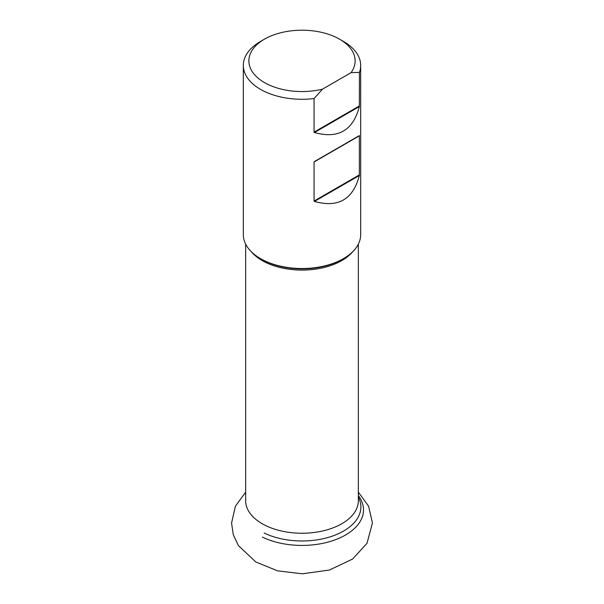 <?xml version="1.0" encoding="UTF-8"?>
<svg xmlns="http://www.w3.org/2000/svg" width="604" height="604" viewBox="0 0 604 604"><rect width="100%" height="100%" fill="white"/><g stroke="black" fill="none" stroke-linecap="round" stroke-linejoin="round"><path stroke-width="0.91" d="M358.346 495.65A61.517 35.515 180 0 1 338.882 538.338A61.517 35.515 180 0 1 262.453 537.115M314.057 98.558A58.679 33.877 180 0 1 243.321 65.406L243.321 234.646A58.679 33.877 0 0 0 260.505 258.603A58.679 33.877 0 0 0 314.057 267.806A58.679 33.877 0 0 0 343.495 258.603A58.679 33.877 0 0 0 360.679 234.646L360.679 65.406A58.679 33.877 180 0 1 359.425 72.367L351.045 72.676A53.137 30.676 0 0 0 339.569 39.184A53.137 30.676 0 0 0 264.431 39.184A53.137 30.676 0 0 0 257.855 77.946A53.137 30.676 0 0 0 322.438 89.196L314.057 98.558L314.057 132.125L314.442 132.502C338.134 139.154 353.106 130.509 359.35 106.576L359.425 72.367M314.057 161.993L314.057 201.056L314.442 201.434C338.134 208.086 353.106 199.448 359.35 175.507L359.35 135.598L314.057 161.993L359.425 135.794M243.321 65.406A58.679 33.877 180 0 1 260.505 41.45L264.431 39.184M339.569 39.184L343.495 41.45A58.679 33.877 180 0 1 360.679 65.406M351.045 72.676L322.438 89.196M245.654 244.107L245.654 500.708A56.346 32.533 0 0 0 265.783 525.631A56.346 32.533 0 0 0 325.813 530.191A56.346 32.533 0 0 0 358.346 500.708L358.346 244.107M352.91 251.498A56.346 32.533 180 0 1 265.783 262.476A56.346 32.533 180 0 1 251.09 251.498M358.346 497.13A58.882 33.99 180 0 1 334.442 535.355A58.882 33.99 180 0 1 264.152 533.03M314.057 132.125L359.425 105.927M314.442 132.502L359.35 106.576M314.442 161.525L359.35 135.598M314.057 201.056L359.425 174.866M314.442 201.434L359.35 175.507M343.495 258.603L342.445 259.207A57.199 33.024 180 0 1 261.555 259.207L260.505 258.603M245.654 492.162L235.417 506.167L231.566 523.019L233.303 534.774L238.346 545.518L255.779 561.962L277.591 570.856L302.325 573.8L329.422 570.04L352.555 559.077L366.968 543.374L372.434 523.026L368.583 506.175L358.346 492.162"/></g></svg>
